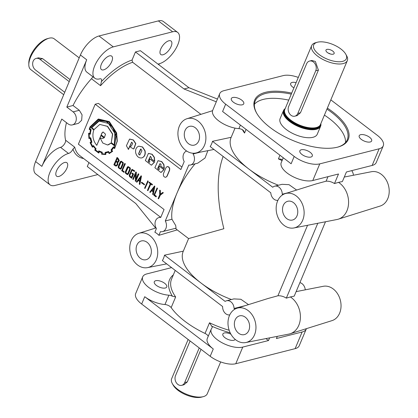 <?xml version="1.0" encoding="UTF-8"?>
<svg xmlns="http://www.w3.org/2000/svg" width="418" height="418" viewBox="0 0 418 418"><rect width="100%" height="100%" fill="white"/><g stroke="black" fill="none" stroke-linecap="round" stroke-linejoin="round"><path stroke-width="0.63" d="M301.294 149.769A6.751 2.983 22.8 0 0 299.858 150.804A6.751 2.983 22.8 0 0 301.937 154.472A6.751 2.983 22.8 0 0 308.17 157.105A6.751 2.983 22.8 0 0 312.298 156.034A6.751 2.983 22.8 0 0 310.224 152.366A6.751 2.983 22.8 0 0 301.294 149.769M232.758 97.509A6.751 2.983 22.8 0 0 231.321 98.538A6.751 2.983 22.8 0 0 233.396 102.206A6.751 2.983 22.8 0 0 239.629 104.845A6.751 2.983 22.8 0 0 243.762 103.768A6.751 2.983 22.8 0 0 241.682 100.101A6.751 2.983 22.8 0 0 232.758 97.509M360.65 134.685A6.751 2.983 22.8 0 0 359.214 135.719A6.751 2.983 22.8 0 0 361.293 139.387A6.751 2.983 22.8 0 0 367.526 142.021A6.751 2.983 22.8 0 0 371.659 140.95A6.751 2.983 22.8 0 0 369.58 137.282A6.751 2.983 22.8 0 0 360.65 134.685M296.101 82.649A6.751 2.983 22.8 0 0 292.114 82.424A6.751 2.983 22.8 0 0 290.677 83.454A6.751 2.983 22.8 0 0 292.757 87.122A6.751 2.983 22.8 0 0 293.901 87.895M235.209 339.4A6.751 2.983 -157.2 0 1 233.85 340.273A6.751 2.983 -157.2 0 1 224.921 337.676A6.751 2.983 -157.2 0 1 222.846 334.008A6.751 2.983 -157.2 0 1 230.919 334.186M156.384 285.416A6.751 2.983 -157.2 0 1 154.305 281.748A6.751 2.983 -157.2 0 1 158.438 280.671A6.751 2.983 -157.2 0 1 164.671 283.31A6.751 2.983 -157.2 0 1 166.751 286.978A6.751 2.983 -157.2 0 1 165.314 288.007A6.751 2.983 -157.2 0 1 156.384 285.416M293.504 202.652A9.671 7.482 75.7 0 1 297.762 212.375A9.671 7.482 75.7 0 1 292.678 219.978A9.671 7.482 75.7 0 1 286.785 218.645A9.671 7.482 75.7 0 1 282.537 208.723A9.671 7.482 75.7 0 1 287.918 201.236A9.671 7.482 75.7 0 1 293.504 202.652M147.099 242.33A9.671 7.482 75.7 0 1 151.363 252.049A9.671 7.482 75.7 0 1 146.274 259.656A9.671 7.482 75.7 0 1 140.38 258.319A9.671 7.482 75.7 0 1 136.132 248.396A9.671 7.482 75.7 0 1 141.514 240.914A9.671 7.482 75.7 0 1 147.099 242.33M195.269 127.741A9.671 7.482 75.7 0 1 199.527 137.465A9.671 7.482 75.7 0 1 194.443 145.067A9.671 7.482 75.7 0 1 188.544 143.735A9.671 7.482 75.7 0 1 184.296 133.812A9.671 7.482 75.7 0 1 189.683 126.325A9.671 7.482 75.7 0 1 195.269 127.741M245.335 317.241A9.671 7.482 75.7 0 1 249.598 326.96A9.671 7.482 75.7 0 1 244.514 334.567A9.671 7.482 75.7 0 1 238.615 333.23A9.671 7.482 75.7 0 1 234.367 323.307A9.671 7.482 75.7 0 1 239.749 315.825A9.671 7.482 75.7 0 1 245.335 317.241M319.169 54.559A17.728 7.843 22.8 0 0 339.364 61.765A17.728 7.843 22.8 0 0 345.77 54.204A17.728 7.843 22.8 0 0 340.936 49.026A17.728 7.843 22.8 0 0 317.335 42.249A17.728 7.843 22.8 0 0 319.169 54.559M317.335 42.249L315.621 42.714A19.338 8.553 22.8 0 0 311.666 45.63A19.338 8.553 22.8 0 0 317.623 56.143A19.338 8.553 22.8 0 0 335.482 63.693A19.338 8.553 22.8 0 0 347.321 60.62A19.338 8.553 22.8 0 0 346.637 55.756L345.77 54.204M79.201 57.883L54.173 38.801A19.338 8.768 127.3 0 0 49 38.231L47.312 38.691A17.728 8.036 127.3 0 0 30.42 56.075A17.728 8.036 127.3 0 0 28.8 62.966L28.805 64.717A19.338 8.768 127.3 0 0 30.718 69.555L63.714 94.719M49 38.231A19.338 8.768 127.3 0 0 30.577 57.193A19.338 8.768 127.3 0 0 28.805 64.717M220.667 361.92L207.297 393.719A19.338 8.553 -157.2 0 1 203.347 396.635L201.628 397.1A17.728 7.843 -157.2 0 1 178.026 390.323A17.728 7.843 -157.2 0 1 173.193 385.15L172.326 383.599A19.338 8.553 -157.2 0 1 171.641 378.734L188.142 339.484M203.347 396.635A19.338 8.553 -157.2 0 1 177.598 389.242A19.338 8.553 -157.2 0 1 172.326 383.599M69.216 81.635L39.976 59.335A6.448 4.99 -104.3 0 0 36.147 58.421L38.466 57.83L42.631 58.661L70.078 79.587M36.147 58.421A6.448 4.99 -104.3 0 0 32.656 63.447A6.448 4.99 -104.3 0 0 35.493 69.994L64.733 92.294M190.091 340.968L175.534 375.604A6.448 4.99 -104.3 0 0 177.859 384.414A6.448 4.99 -104.3 0 0 181.689 385.333A6.448 4.99 -104.3 0 0 184.672 382.569L199.229 347.938M309.576 61.054L311.88 60.469L315.381 61.472L318.391 70.114L315.731 70.788L297.809 113.424A6.448 4.99 75.7 0 1 294.826 116.188A6.448 4.99 75.7 0 1 291.001 115.269A6.448 4.99 75.7 0 1 288.671 106.454L306.593 63.818A6.448 4.99 75.7 0 1 309.576 61.054A6.448 4.99 75.7 0 1 313.401 61.974A6.448 4.99 75.7 0 1 315.731 70.788M328.391 53.164A2.539 1.123 -157.2 0 1 330.236 53.943M327.331 52.485A4.431 1.959 -157.2 0 1 325.92 50.662A4.431 1.959 -157.2 0 1 328.13 49.308A4.431 1.959 -157.2 0 1 332.775 51.1A4.431 1.959 -157.2 0 1 333.752 53.953A4.431 1.959 -157.2 0 1 327.331 52.485M285.186 108.617A20.142 8.914 22.8 0 0 283.477 110.608A20.142 8.914 22.8 0 0 289.684 121.554A20.142 8.914 22.8 0 0 308.285 129.423A20.142 8.914 22.8 0 0 320.622 126.22A20.142 8.914 22.8 0 0 320.846 123.608M283.477 110.608L280.117 118.602A20.142 8.914 22.8 0 0 286.325 129.549A20.142 8.914 22.8 0 0 304.926 137.417A20.142 8.914 22.8 0 0 317.262 134.215L320.622 126.22M311.666 45.63L284.783 109.584A19.338 8.553 22.8 0 0 284.501 110.692A19.338 8.553 22.8 0 0 290.74 120.097A19.338 8.553 22.8 0 0 319.843 125.552A19.338 8.553 22.8 0 0 320.439 124.574L347.321 60.62M305.265 289.836A7.252 5.612 -104.3 0 0 302.089 283.697A7.252 5.612 -104.3 0 0 299.899 282.646M296.644 190.044L289.016 184.672L282.035 184.322L274.72 186.182A7.252 5.612 -104.3 0 0 272.761 187.259L248.935 169.086A58.018 25.665 22.8 0 0 278.44 185.237M282.855 194.694L282.234 194.218A7.252 5.612 -104.3 0 0 279.031 187.212A7.252 5.612 -104.3 0 0 274.72 186.182M231.175 137.303L212.501 141.305A18.12 14.019 -104.3 0 1 210.165 146.561L270.796 192.792A7.252 5.612 -104.3 0 0 273.989 199.203A7.252 5.612 -104.3 0 0 277.918 200.316M229.754 314.9A7.252 5.612 75.7 0 1 225.819 313.793A7.252 5.612 75.7 0 1 222.622 306.535L162.362 260.581A18.12 14.019 75.7 0 0 164.504 255.173L201.037 283.033A58.018 25.665 -157.2 0 1 183.168 251.5L188.602 238.579L223.865 228.724C216.561 199.318 216.315 175.226 223.134 156.447M231.441 299.523A58.018 25.665 -157.2 0 1 201.037 283.033L225.135 301.409A7.252 5.612 75.7 0 1 226.556 300.767L233.871 298.907L240.846 299.262L248.444 304.57M226.556 300.767A7.252 5.612 75.7 0 1 230.861 301.801A7.252 5.612 75.7 0 1 234.064 308.479L234.932 309.137M154.535 161.332L154.19 157.414L151.98 154.315L148.395 153.432L145.349 160.549L151.368 165.199L154.258 162.32L149.848 158.96L149.294 160.282A0.747 0.58 -104.3 0 0 149.419 160.376L149.827 161.897L149.331 162.356L148.223 161.52L148.27 160.716L150.417 156.306L151.483 157.947L151.149 158.751L154.733 161.285L154.388 157.367L152.178 154.263L148.531 153.401M164.096 168.626L163.751 164.708L161.541 161.604L157.957 160.726L154.885 167.738L160.946 172.488L163.814 169.614L159.41 166.249L158.856 167.571A0.747 0.58 -104.3 0 0 158.981 167.67L159.389 169.175L158.892 169.645L157.785 168.815L157.826 168.005L159.979 163.595L161.087 164.436L160.705 166.04L164.295 168.574L163.95 164.655L161.74 161.557L158.056 160.7M337.472 147.183A49.961 22.102 22.8 0 0 347.264 139.769A49.961 22.102 22.8 0 0 331.876 112.62A49.961 22.102 22.8 0 0 326.933 109.119M291.278 94.134A49.961 22.102 22.8 0 0 255.152 101.051A49.961 22.102 22.8 0 0 256.709 113.231M254.395 104.26A49.961 22.102 -157.2 0 1 263.277 99.406A49.961 22.102 -157.2 0 1 288.76 100.127M324.415 115.117A49.961 22.102 -157.2 0 1 329.358 118.613A49.961 22.102 -157.2 0 1 345.503 142.559M344.291 177.044L371.43 171.72A17.723 13.716 75.7 0 1 381.383 174.374A17.723 13.716 75.7 0 1 389.2 192.008A17.723 13.716 75.7 0 1 380.155 206.048L338.287 219.178A20.142 15.591 75.7 0 1 336.997 219.507L293.938 227.956A17.723 13.716 75.7 0 1 283.984 225.302A17.723 13.716 75.7 0 1 276.167 207.668A17.723 13.716 75.7 0 1 285.217 193.628A17.723 13.716 75.7 0 1 296.305 195.995A17.723 13.716 75.7 0 1 304.079 214.361A17.723 13.716 75.7 0 1 293.938 227.956M283.268 157.774L281.251 162.581A19.338 8.553 22.8 0 0 291.21 175.722A19.338 8.553 22.8 0 0 312.784 180.529L338.507 173.987L334.484 183.554L338.523 182.363A20.142 15.591 75.7 0 1 339.688 183.183A20.142 15.591 75.7 0 1 348.57 203.226A20.142 15.591 75.7 0 1 338.287 219.178M101.37 64.184A8.459 3.835 -52.7 0 1 111.695 56.132A8.459 3.835 -52.7 0 1 111.758 61.54A8.459 3.835 -52.7 0 1 101.433 69.592A8.459 3.835 -52.7 0 1 101.37 64.184M160.731 49.099A8.459 3.835 -52.7 0 1 171.056 41.048A8.459 3.835 -52.7 0 1 171.119 46.455A8.459 3.835 -52.7 0 1 160.794 54.507A8.459 3.835 -52.7 0 1 160.731 49.099M56.566 170.774A8.459 3.835 -52.7 0 1 66.89 162.727A8.459 3.835 -52.7 0 1 66.953 168.135A8.459 3.835 -52.7 0 1 56.629 176.182A8.459 3.835 -52.7 0 1 56.566 170.774M66.472 122.657A58.018 26.297 127.3 0 0 65.584 140.213A4.833 2.189 -52.7 0 1 65.198 142.601A4.833 2.189 -52.7 0 1 60.537 147.355A19.338 8.768 127.3 0 0 41.889 166.374L61.775 119.073L68.056 123.864A7.252 5.612 -104.3 0 0 72.361 124.898A7.252 5.612 -104.3 0 0 76.29 119.24A7.252 5.612 -104.3 0 0 73.098 111.872L66.812 107.081L86.698 59.779A19.338 8.768 127.3 0 0 86.845 72.142L94.839 78.239A19.338 8.768 -52.7 0 1 94.693 65.877A19.338 8.768 -52.7 0 1 113.288 46.873L172.644 31.789A19.338 8.768 -52.7 0 1 177.65 32.4A19.338 8.768 -52.7 0 1 177.796 44.763A19.338 8.768 -52.7 0 1 159.148 63.782A4.833 2.189 127.3 0 0 158.129 64.215M83.626 158.537A59.628 27.029 -52.7 0 1 72.978 149.163L74.723 147.183L65.584 140.213M94.839 78.239A19.338 8.768 -52.7 0 0 99.897 78.835A4.833 2.189 -52.7 0 1 101.161 78.986A4.833 2.189 -52.7 0 1 101.375 81.62L101.234 82.106M97.817 174.572L55.035 185.44A19.338 8.768 -52.7 0 1 50.029 184.834L35.755 173.945A19.338 8.768 -52.7 0 1 35.608 161.583L80.413 54.988A19.338 8.768 -52.7 0 1 99.009 35.985L158.365 20.9A19.338 8.768 -52.7 0 1 163.37 21.511L177.65 32.4M50.029 184.834A19.338 8.768 -52.7 0 1 49.888 172.472A19.338 8.768 -52.7 0 1 68.531 153.453A4.833 2.189 -52.7 0 0 72.978 149.163L73.228 148.724M195.06 163.84A58.018 26.297 127.3 0 0 177.033 193.011L188.779 165.073A7.252 5.612 -104.3 0 0 190.535 164.99L197.792 163.145L205.019 158.03L207.856 150.699M184.939 321.327A58.018 25.665 -157.2 0 1 171.166 307.611A4.833 2.137 22.8 0 0 164.964 304.518A19.338 8.553 -157.2 0 1 144.738 296.707L213.274 348.967A19.338 8.553 -157.2 0 1 207.318 338.455L211.236 329.128A19.338 8.553 -157.2 0 1 211.942 328.025A4.833 2.137 22.8 0 0 212.119 327.749A4.833 2.137 22.8 0 0 211.707 326.165L209.517 322.78L205.034 333.439A58.018 25.665 -157.2 0 1 184.939 321.327M137.579 264.981A17.723 13.716 75.7 0 1 129.763 247.341A17.723 13.716 75.7 0 1 138.813 233.307A17.723 13.716 75.7 0 1 149.9 235.668A17.723 13.716 75.7 0 1 157.675 254.039A17.723 13.716 75.7 0 1 147.533 267.63A17.723 13.716 75.7 0 1 137.579 264.981M175.503 228.312A58.018 26.297 127.3 0 0 177.206 229.895L158.908 235.313A18.12 14.019 -104.3 0 0 156.964 233.584A18.12 14.019 -104.3 0 0 154.864 232.23L156.405 228.552A7.252 5.612 -104.3 0 1 158.96 217.553A7.252 5.612 -104.3 0 1 160.721 217.47L164.065 209.512L78.391 144.184L95.194 104.213L180.863 169.541L184.207 161.588A7.252 5.612 -104.3 0 1 186.642 151.029M95.194 104.213L98.434 103.392L181.914 167.048M216.289 101.814L183.998 88.971L135.453 51.952L132.046 60.056L132.626 62.266L200.922 114.344M92.848 76.719A4.833 2.189 -52.7 0 1 91.438 78.715A58.018 26.297 127.3 0 0 73.03 105.503L79.31 110.295L73.098 111.872M72.361 124.898L78.443 123.352L81.651 120.279L82.069 114.856L79.31 110.295M235.036 128.117L231.065 137.553A58.018 25.665 22.8 0 0 248.935 169.086L212.501 141.305M185.749 150.391A17.723 13.716 75.7 0 1 177.932 132.757A17.723 13.716 75.7 0 1 186.977 118.717A17.723 13.716 75.7 0 1 198.069 121.084A17.723 13.716 75.7 0 1 205.844 139.45A17.723 13.716 75.7 0 1 195.702 153.045A17.723 13.716 75.7 0 1 185.749 150.391M296.122 291.628L323.26 286.304A17.723 13.716 75.7 0 1 333.219 288.958A17.723 13.716 75.7 0 1 341.031 306.593A17.723 13.716 75.7 0 1 331.986 320.632L290.118 333.768A20.142 15.591 75.7 0 1 288.828 334.097L245.768 342.541A17.723 13.716 75.7 0 1 235.815 339.891A17.723 13.716 75.7 0 1 227.998 322.252A17.723 13.716 75.7 0 1 237.048 308.218A17.723 13.716 75.7 0 1 248.135 310.579A17.723 13.716 75.7 0 1 255.91 328.95A17.723 13.716 75.7 0 1 245.768 342.541M237.048 308.218L267.922 298.53L277.928 295.772A19.918 15.414 75.7 0 1 286.32 298.144L290.353 296.952A20.142 15.591 75.7 0 1 291.518 297.768A20.142 15.591 75.7 0 1 300.401 317.811A20.142 15.591 75.7 0 1 290.118 333.768M334.484 183.554A19.918 15.414 -104.3 0 0 326.092 181.187L316.086 183.941L285.217 193.628M291.707 93.109A50.766 22.457 22.8 0 0 265.508 92.305A50.766 22.457 22.8 0 0 256.485 112.844A50.766 22.457 22.8 0 0 270.326 127.662A50.766 22.457 22.8 0 0 337.906 147.068A50.766 22.457 22.8 0 0 332.655 111.825A50.766 22.457 22.8 0 0 327.362 108.1M116.079 160.92L117.583 161.803L118.414 161.003L117.777 158.882L117.139 158.396L116.079 160.92L117.683 161.771M114.537 164.582L116.183 165.476L117.124 164.535L117.27 163.239L116.737 162.064L115.875 161.405L114.537 164.582L116.282 165.444M116.909 157.534L117.824 158.229L119.062 160.517L118.325 162.059L117.542 162.419L117.573 164.891L116.261 166.098L115.368 165.915L113.868 164.765L117.108 157.481L118.022 158.182L119.261 160.47L118.524 162.006L117.74 162.372L117.766 164.844L116.361 166.071M120.995 161.123L123.226 162.592L123.242 163.971L121.345 168.491L120.53 169.17M123.028 162.644L123.044 164.018L121.147 168.538L120.431 169.201L118.31 167.733L118.278 166.338L120.17 161.829L121.105 161.113L123.226 162.592M121.173 161.782L118.958 166.536L119.031 167.576L120.337 168.548M118.837 167.623L120.097 168.6L120.739 168.099L122.552 163.788L122.568 162.837L121.298 161.776L120.572 162.268L118.759 166.589L118.837 167.623M128.086 166.531L130.317 167.999L130.338 169.379L128.436 173.898L127.621 174.572M130.118 168.052L130.139 169.431L128.237 173.951L127.349 174.635L125.405 173.141L125.363 171.741L127.26 167.237L127.986 166.552L130.118 168.052M128.263 167.184L126.053 171.944L126.121 172.979L127.433 173.956M125.922 173.031L127.187 174.008L127.83 173.507L129.643 169.191L129.664 168.245L128.389 167.179L127.668 167.681L125.855 171.997L125.922 173.031M132.229 169.99L129.831 175.476L130.155 176.271L131.435 177.248M129.632 175.529L129.956 176.323L131.372 177.399L132.71 174.217L131.827 173.543L132.051 173.021L133.577 173.982L131.801 178.209L129.632 176.762L129.152 175.262L131.942 169.332L134.742 170.899L134.324 171.479L132.125 169.995L129.831 175.476M132.046 169.316L134.742 170.899M128.269 149.43L131.633 142.157L132.731 143.332L131.419 145.913L129.951 146.796L133.394 148.965L133.739 148.85L135.625 143.625L133.196 139.988L129.517 139.116L126.408 145.767L128.467 149.383L131.738 142.136M133.494 148.939L133.932 148.798L135.824 143.573L133.394 139.941L129.716 139.069M141.942 157.873L142.068 157.842C144.712 156.74 145.71 154.373 145.051 150.746L142.616 146.974L138.771 146.159C136.122 147.261 135.124 149.628 135.787 153.254C136.994 156.698 139.001 158.25 141.806 157.91L141.869 157.894C144.513 156.787 145.511 154.42 144.853 150.793L142.418 147.026L138.771 146.159M139.852 155.036L138.865 154.174L138.907 153.364L140.976 148.975M140.375 149.461L140.876 148.991L141.927 150.647L139.753 155.068L138.666 154.226L138.713 153.411L140.375 149.461M149.425 162.325L148.421 161.473L148.463 160.664L150.517 156.285M158.986 169.614L157.983 168.762L158.025 167.958L160.078 163.579M161.097 172.451L164.013 169.562L159.41 166.249M167.273 166.547L168.747 166.902L169.729 168.417L169.624 170.225L167.116 176.192L165.81 177.295C163.861 177.175 163.083 175.947 163.469 173.611L165.977 167.644L167.075 166.594L168.548 166.949L169.53 168.464L169.426 170.272L166.918 176.244L165.815 177.295M100.247 138.18L102.771 143.019L107.593 145.004L110.969 143.128L114.511 145.835L115.896 136.623L112.813 127.542L106.282 121.476L98.8 120.556L91.15 127.736L93.81 130.045C91.986 135.542 92.968 140.647 96.762 145.365L100.921 135.469L104.04 137.846L102.906 138.374L100.247 138.18L103 138.348M114.511 145.835L116.094 136.576L113.012 127.495L106.48 121.424L98.899 120.536M101.093 135.056L101.992 132.919L103.037 131.973L105.519 134.194L104.38 137.564L101.093 135.056L102.191 132.867L103.115 131.957M91.615 127.83L99.035 121.079L108.502 123.467L114.825 133.279L114.286 145.119L111.245 142.799L112.499 134.147L107.405 126.377L99.787 124.428L93.982 129.637L91.615 127.83L99.134 121.053M111.245 142.799L112.698 134.1L107.604 126.33L99.73 124.444M91.636 142.094L90.492 137.804L89.274 137.914A15.889 12.294 75.7 0 1 89.018 133.906L90.267 134.199L90.92 129.726L89.734 129.037A21.198 16.406 75.7 0 1 90.403 127.161L98.355 119.616L109.088 122.197L116.047 133.107L114.49 147.909L113.456 146.817L111 149.963L111.815 151.196A16.605 12.848 75.7 0 1 109.166 152.988L108.591 151.515L105.122 152.424L105.284 154.007A19.035 14.729 75.7 0 1 102.133 153.772L102.227 152.246L98.773 150.856L98.392 152.288L95.335 149.957L95.983 148.803L93.407 145.563L92.451 146.441L90.638 142.888L91.918 142.272L90.685 137.757L89.473 137.862A15.889 12.294 75.7 0 1 89.212 133.953M90.638 142.888L91.835 142.042M95.853 148.63L93.538 145.783M98.434 152.142L95.534 149.905L96.051 148.578M101.997 152.162L98.988 150.971M102.133 153.772L102.196 152.115M90.267 133.87L91.119 129.674L89.933 128.984A21.198 16.406 75.7 0 1 90.596 127.114L98.643 119.543M90.466 134.147L90.466 133.817M109.15 153.589L112.426 151.379L111.564 150.062A13.987 10.821 -104.3 0 0 113.544 147.564L114.704 148.453L117.108 141.2L116.444 132.987L109.182 121.68L98.23 119.099L90.016 126.873L89.212 129.319L90.403 129.993L89.87 133.52L88.606 133.258L88.914 138.489L90.173 138.363A15.55 12.033 -104.3 0 0 91.171 142A228.928 177.154 -104.3 0 0 90.042 142.575L92.383 147.183L93.366 146.284A13.789 10.669 -104.3 0 0 95.45 148.818L94.729 150.057L98.674 153.019L99.061 151.572A15.419 11.934 -104.3 0 0 101.773 152.654L101.647 154.205L105.592 154.524L105.571 152.936A16.673 12.901 -104.3 0 0 106.919 152.69A16.673 12.901 -104.3 0 0 108.414 152.178L109.155 153.625L112.625 151.326L111.763 150.01A13.987 10.821 -104.3 0 0 113.649 147.674M105.791 154.535L105.775 152.91M90.042 142.575L90.147 142.846M88.59 133.53L88.804 133.211L89.87 133.441M114.579 148.662L117.306 141.153L116.638 132.934L109.38 121.628L98.523 119.025M282.15 160.434A4.833 2.137 22.8 0 0 281.716 159.613L281.126 159.169L278.409 158.892A58.018 25.665 22.8 0 0 282.093 160.58M277.327 336.349L276.408 338.528L302.13 331.991A19.338 8.553 -157.2 0 0 306.253 329.034A19.338 8.553 -157.2 0 0 306.384 328.663M325.491 221.765L294.23 296.132L290.353 296.952M298.295 77.429A19.338 8.553 22.8 0 0 283.195 75.616L223.834 90.701A19.338 8.553 22.8 0 0 219.711 93.663A19.338 8.553 22.8 0 0 225.668 104.171L294.204 156.436A19.338 8.553 22.8 0 0 319.786 163.872L379.147 148.787L372.145 165.444L346.423 171.981L342.399 181.548L338.523 182.363M219.711 93.663L212.71 110.315A19.338 8.553 22.8 0 0 219.743 121.612A19.338 8.553 22.8 0 0 238.892 128.639A4.833 2.137 22.8 0 1 242.435 129.658L243.694 130.85L244.54 133.065L246.077 129.413M277.928 295.772L307.559 225.281M294.826 116.188L297.13 115.603L300.469 112.75L318.391 70.114M326.092 181.187L327.999 176.662M183.324 251.15L164.504 255.173M372.145 165.444A19.338 8.553 22.8 0 0 376.263 162.482L383.264 145.83A19.338 8.553 22.8 0 0 377.308 135.317L330.821 99.871M158.908 235.313L160.449 231.635A7.252 5.612 -104.3 0 0 162.534 231.609A7.252 5.612 -104.3 0 0 165.288 220.95L177.033 193.011A58.018 26.297 127.3 0 0 171.955 219.257L165.288 220.95M190.535 164.99A7.252 5.612 -104.3 0 0 193.09 153.991L193.403 153.244M122.542 170.487L124.271 171.808L124.052 172.331L121.675 170.722L124.716 163.485L125.363 163.778L122.343 170.539L124.271 171.808M133.232 179.536L132.783 179.191L135.824 171.96L136.179 172.237L135.866 179.385L138.217 173.784L138.865 174.076L135.829 181.313L135.265 181.083L135.589 173.94L133.232 179.536L135.568 174.41M135.824 171.96L136.378 172.19L136.085 178.867M136.853 182.274L136.414 181.929L141.148 175.816L141.488 176.077L139.884 184.375L139.262 184.103L139.727 181.595L138.222 180.451L136.853 182.274L138.327 180.524M154.707 195.018L156.436 196.335L156.018 196.909L153.84 195.248L157.079 187.964L157.529 188.309L154.514 195.065L156.436 196.335M159.655 190.133L160.141 190.504L160.204 194.38L162.686 192.442L163.365 192.761L160.329 195.169L158.594 198.874L158.145 198.529L159.697 194.835L159.655 190.133L160.34 190.451L160.402 194.224M107.018 152.664A16.673 12.901 -104.3 0 0 107.118 152.638A16.673 12.901 -104.3 0 0 108.424 152.209M98.476 152.915L98.873 152.967L99.223 151.656M92.258 146.995L92.582 147.136L93.418 146.368M151.468 165.173L154.451 162.273L149.848 158.96M150.224 192.468L149.78 192.123L154.519 186.015L154.859 186.271L153.254 194.569L152.633 194.297L153.098 191.789L151.593 190.645L150.224 192.468L151.692 190.723M147.894 190.718L147.449 190.378L150.271 183.664L148.892 182.609L149.106 182.086L152.497 184.474L152.084 185.043L150.72 184.004L147.894 190.718L150.851 184.103M147.8 180.889L148.249 181.229L145.02 188.492L144.571 188.147L147.8 180.889M141.759 182.222L144.565 184.359L144.362 184.845L141.357 182.755L141.759 182.222M306.253 329.034L299.251 345.691A19.338 8.553 -157.2 0 1 295.129 348.649L235.773 363.733A19.338 8.553 -157.2 0 1 210.191 356.298L141.655 304.032A19.338 8.553 -157.2 0 1 135.698 293.52L142.7 276.868A19.338 8.553 -157.2 0 1 146.822 273.91L171.589 267.614M379.147 148.787A19.338 8.553 22.8 0 0 383.264 145.83M162.534 231.609L176.035 228.176L175.717 225.548L171.955 219.257M177.206 229.895A58.018 26.297 127.3 0 0 177.211 229.9L188.596 238.584M88.945 162.592L87.284 166.536L135.829 203.556L155.606 228.035M135.453 51.952L140.396 50.693L188.946 87.712L217.449 99.05M171.166 307.611L175.649 296.952L172.425 296.21A4.833 2.137 22.8 0 0 168.882 295.192A19.338 8.553 -157.2 0 1 149.728 288.159A19.338 8.553 -157.2 0 1 142.7 276.868M269.62 337.864L268.497 340.539L265.932 338.585M268.497 340.539L242.774 347.076A19.338 8.553 -157.2 0 1 221.195 342.274A19.338 8.553 -157.2 0 1 211.236 329.128M158.835 64.753L159.253 63.755M132.046 60.056A59.628 27.029 -52.7 0 0 101.375 81.62L100.571 85.685A58.018 26.297 -52.7 0 1 132.626 62.266M73.03 105.503L66.812 107.081M208.221 336.307A4.833 2.137 22.8 0 0 205.034 333.439M225.668 104.171L222.59 111.501L291.127 163.762L294.204 156.436M183.998 88.971L188.946 87.712M114.579 147.747L113.456 146.817M109.349 152.899L108.591 151.515M106.909 152.147L105.514 152.382M105.279 153.965A19.035 14.729 75.7 0 1 102.332 153.719M92.65 146.389L90.831 142.836M90.554 138.039L90.685 137.757L90.554 138.039M94.05 129.486L91.814 127.777M114.349 144.968L111.444 142.747M104.5 137.454L101.292 135.009M96.762 145.365L101.057 135.573M108.325 144.858L111.057 143.196M162.686 192.442L163.365 192.761M163.166 192.808L160.329 195.169M160.131 195.222L158.594 198.874M156.238 196.387L156.018 196.909M156.881 188.016L157.529 188.309M157.33 188.361L154.514 195.065M151.959 190.227L153.213 191.183L153.918 187.541L151.959 190.227L153.244 191.01M153.855 187.839L152.157 190.18M154.32 186.062L154.859 186.271M154.66 186.323L153.056 194.621M149.106 182.086L152.497 184.474M152.304 184.521L152.084 185.043M147.601 180.937L148.249 181.229M148.05 181.281L145.02 188.492M141.561 182.269L144.565 184.359M144.367 184.411L144.163 184.897M138.588 180.033L139.842 180.989L140.547 177.347L138.588 180.033L139.878 180.816M140.49 177.645L138.786 179.98M140.95 175.868L141.488 176.077M141.294 176.13L139.69 184.427M138.217 173.784L138.865 174.076M138.671 174.128L135.631 181.36M132.051 173.021L133.577 173.982M133.379 174.034L131.602 178.261M134.544 170.952L134.324 171.479M124.073 171.855L123.853 172.383M124.716 163.485L125.363 163.778M125.165 163.83L122.343 170.539M116.005 161.51L114.736 164.535M117.275 158.5L116.277 160.873M245.376 305.6L234.064 308.479M200.567 152.089L193.09 153.991M288.065 192.735L282.234 194.218M351.731 170.628A7.252 5.612 75.7 0 1 353.435 175.252M181.689 385.333L183.993 384.748L187.327 381.895L201.027 349.307M317.79 223.275L286.32 298.144M42.631 58.661L39.976 59.335M284.501 110.665L284.48 110.713A19.176 8.485 22.8 0 0 290.39 121.136A19.176 8.485 22.8 0 0 308.103 128.629A19.176 8.485 22.8 0 0 319.843 125.578L319.864 125.525M284.674 109.866A19.5 8.626 22.8 0 0 290.076 121.455A19.5 8.626 22.8 0 0 309.226 129.219A19.5 8.626 22.8 0 0 320.308 124.846M284.47 110.984A19.176 8.485 22.8 0 0 290.615 120.603A19.176 8.485 22.8 0 0 319.66 125.776M284.501 110.692L284.444 111.209A19.191 8.491 22.8 0 0 290.635 120.536A19.191 8.491 22.8 0 0 319.514 125.949L319.843 125.552M99.009 35.985L113.288 46.873M80.413 54.988L86.698 59.779M60.537 147.355L68.531 153.453M158.365 20.9L172.644 31.789M175.649 296.952A58.018 25.665 -157.2 0 1 171.552 279.135L175.226 270.394M91.438 78.715L100.571 85.685M242.377 129.632A58.018 25.665 22.8 0 0 244.54 133.065M279.945 155.235L278.409 158.892M160.502 217.161L79.801 155.621A58.018 26.297 -52.7 0 1 74.723 147.183M229.168 330.262A58.018 25.665 -157.2 0 1 209.517 322.78M172.425 296.21A59.628 26.376 -157.2 0 1 173.355 274.851M230.198 332.806A59.628 26.376 -157.2 0 1 211.707 326.165M141.655 304.032L144.738 296.707M210.191 356.298L213.274 348.967M35.608 161.583L41.889 166.374M295.129 348.649L302.13 331.991M235.773 363.733L242.774 347.076M164.964 304.518L168.882 295.192M240.392 125.076L238.892 128.639M319.786 163.872L312.784 180.529M300.469 112.75L297.809 113.424M187.327 381.895L184.672 382.569M138.813 233.307L156.039 227.899M186.977 118.717L212.579 110.686M195.702 153.045L213.969 149.461M147.533 267.63L166.683 263.873M160.888 217.062L158.96 217.553"/></g></svg>
